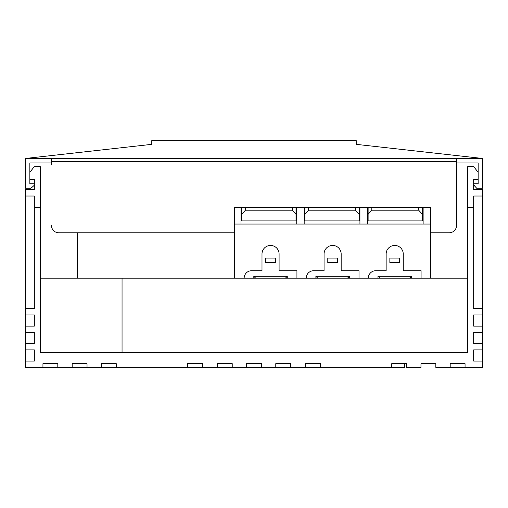<?xml version="1.0" encoding="UTF-8"?>
<svg xmlns="http://www.w3.org/2000/svg" width="508" height="508" viewBox="0 0 508 508"><rect width="100%" height="100%" fill="white"/><g stroke="black" fill="none" stroke-linecap="round" stroke-linejoin="round"><path stroke-width="0.76" d="M25.4 308.642L34.322 308.642L34.322 196.012L25.4 196.012L25.4 367.373L391.757 367.373L391.757 363.652L406.622 363.652L406.622 367.373L420.973 367.373L420.973 363.652L435.839 363.652L435.839 367.373L482.6 367.373L482.6 196.012L473.678 196.012L473.678 308.642L482.6 308.642M391.757 367.373L404.539 367.373L404.539 363.652M87.027 367.373L87.027 363.652L72.161 363.652L72.161 367.373M473.678 183.75L478.142 183.75L478.142 179.286L473.678 179.286L473.678 189.694L482.6 189.694L482.6 196.012M25.4 326.111L34.322 326.111L34.322 314.96L25.4 314.96M25.4 343.579L34.322 343.579L34.322 332.429L25.4 332.429M25.4 361.055L34.322 361.055L34.322 349.898L25.4 349.898M57.81 367.373L57.81 363.652L42.945 363.652L42.945 367.373M87.027 363.652L72.161 363.652M116.243 367.373L116.243 363.652L101.378 363.652L101.378 367.373M202.482 367.373L202.482 363.652L187.611 363.652L187.611 367.373M232.219 367.373L232.219 363.652L217.348 363.652L217.348 367.373M261.436 367.373L261.436 363.652L246.564 363.652L246.564 367.373M290.652 367.373L290.652 363.652L275.781 363.652L275.781 367.373M320.389 367.373L320.389 363.652L305.518 363.652L305.518 367.373M465.055 367.373L465.055 363.652L450.19 363.652L450.19 367.373M482.6 349.898L473.678 349.898L473.678 361.055L482.6 361.055M482.6 332.429L473.678 332.429L473.678 343.579L482.6 343.579M482.6 314.96L473.678 314.96L473.678 326.111L482.6 326.111M473.678 207.613L467.735 207.613L467.735 352.501L40.265 352.501L40.265 207.613L34.322 207.613M25.4 196.012L25.4 189.694L34.322 189.694L34.322 179.286L29.858 179.286L29.858 172.225L34.322 166.649L40.265 166.649L40.265 207.613M467.735 207.613L467.735 166.649L473.678 166.649L478.142 172.225L478.142 162.947L456.578 162.947M116.243 363.652L101.378 363.652M478.142 179.286L478.142 172.225M51.422 158.471L25.4 158.471L151.778 144.348L151.778 140.627L356.222 140.627L356.222 144.348L482.6 158.471L51.422 158.471L51.422 161.442L456.578 161.442L456.578 158.471M34.322 185.236L31.02 188.208L25.4 188.208L25.4 158.471M34.322 183.75L29.858 183.75L29.858 179.286M29.858 172.225L29.858 162.947L51.422 162.947M473.678 184.906L476.65 188.208L482.6 188.208L482.6 158.471M51.422 161.442L51.422 164.992M449.148 232.81L430.562 232.81L449.148 232.81A7.436 7.436 0 0 0 456.578 225.381L456.578 164.992M234.302 232.81L58.852 232.81L77.438 232.81L77.438 278.162M456.578 161.442L456.578 225.381M51.422 225.381A7.436 7.436 0 0 0 58.852 232.81M423.126 207.537L430.562 207.537L430.562 224.047L423.126 224.047L423.126 207.537L422.383 207.537L422.383 220.916L423.126 220.916M367.373 220.916L368.116 220.916L368.116 207.537L367.373 207.537L367.373 224.047L359.937 224.047L359.937 207.537L367.373 207.537M359.937 207.537L359.194 207.537L359.194 220.916L359.937 220.916M304.178 220.916L304.927 220.916L304.927 207.537L304.178 207.537L304.178 224.047L234.302 224.047L234.302 207.537L240.989 207.537L240.989 224.047M240.989 220.916L241.732 220.916L241.732 207.537L240.989 207.537M296.748 224.047L296.748 207.537L296.005 207.537L296.005 220.916L296.748 220.916M234.302 278.162L234.302 224.047M296.748 207.537L304.178 207.537M244.151 278.162A7.436 7.436 0 0 1 251.587 270.726L261.995 270.726L261.995 254A8.547 8.547 0 0 1 270.542 245.453A8.547 8.547 0 0 1 279.089 254L279.089 270.726L296.932 270.726L296.932 278.162M306.222 278.162A7.436 7.436 0 0 1 313.658 270.726L324.066 270.726L324.066 254A8.547 8.547 0 0 1 332.613 245.453A8.547 8.547 0 0 1 341.166 254L341.166 270.726L359.01 270.726L359.01 278.162M368.3 278.162A7.436 7.436 0 0 1 375.736 270.726L386.144 270.726L386.144 254A8.547 8.547 0 0 1 394.691 245.453A8.547 8.547 0 0 1 403.238 254L403.238 270.726L421.081 270.726L421.081 278.162M430.378 278.162A7.436 7.436 0 0 1 430.562 276.511L430.562 224.047M423.126 224.047L367.373 224.047M359.937 224.047L304.178 224.047M430.562 278.162L430.562 276.511M377.965 278.162L377.965 276.301L411.416 276.301L411.416 278.162M389.858 262.547L399.523 262.547L399.523 258.089L389.858 258.089L389.858 262.547M315.887 278.162L315.887 276.301L349.345 276.301L349.345 278.162M327.787 262.547L337.445 262.547L337.445 258.089L327.787 258.089L327.787 262.547M253.816 278.162L253.816 276.301L287.268 276.301L287.268 278.162M265.709 262.547L275.374 262.547L275.374 258.089L265.709 258.089L265.709 262.547M315.887 276.301L317.748 278.162M349.345 276.301L347.485 278.162M411.416 276.301L409.562 278.162M379.825 278.162L377.965 276.301M253.816 276.301L255.67 278.162M287.268 276.301L285.407 278.162M296.005 220.916L241.732 220.916M241.732 207.537L245.453 207.537L245.453 210.185L292.284 210.185L292.284 207.537L296.005 207.537M245.453 207.537L292.284 207.537M304.927 207.537L308.642 207.537L308.642 210.185L355.473 210.185L355.473 207.537L359.194 207.537M308.642 207.537L355.473 207.537M359.194 220.916L304.927 220.916M368.116 207.537L371.831 207.537L371.831 210.185L418.668 210.185L418.668 207.537L422.383 207.537M371.831 207.537L418.668 207.537M422.383 220.916L368.116 220.916M422.383 214.312L418.668 210.185M371.831 210.185L368.116 214.312M359.194 214.312L355.473 210.185M308.642 210.185L304.927 214.312M296.005 214.312L292.284 210.185M245.453 210.185L241.732 214.312M103.461 352.501L122.047 352.501L122.047 278.162L40.265 278.162L40.265 352.501L70.002 352.501M122.047 352.501L467.735 352.501L467.735 278.162L122.047 278.162"/></g></svg>
